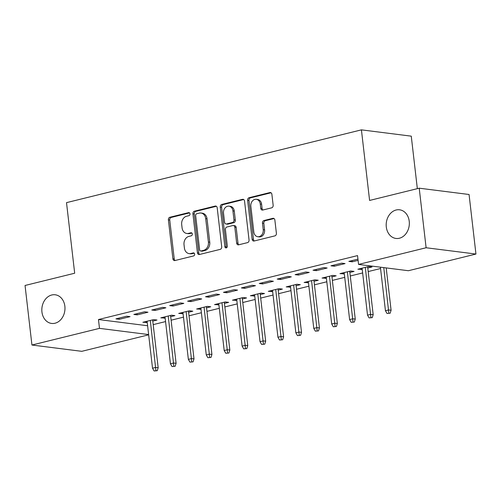 <?xml version="1.0" encoding="UTF-8"?>
<svg xmlns="http://www.w3.org/2000/svg" width="501" height="501" viewBox="0 0 501 501"><rect width="100%" height="100%" fill="white"/><g stroke="black" fill="none" stroke-linecap="round" stroke-linejoin="round"><path stroke-width="0.75" d="M189.992 213.852A1.553 1.24 -82.8 0 0 188.952 212.618A1.553 1.24 -82.8 0 0 188.583 212.637L169.902 217.246A2.217 1.766 -82.8 0 0 168.392 219.845L172.901 258.817A2.217 1.766 -82.8 0 0 174.379 260.583A2.217 1.766 -82.8 0 0 174.912 260.551L193.593 255.936A1.553 1.24 -82.8 0 0 194.651 254.12A1.553 1.24 -82.8 0 0 193.611 252.886A1.553 1.24 -82.8 0 0 193.242 252.905L190.825 253.506A7.089 5.661 -82.8 0 1 189.134 253.606A7.089 5.661 -82.8 0 1 184.399 247.964L184.024 244.72A7.089 5.661 -82.8 0 1 188.846 236.403L191.263 235.802A1.553 1.24 -82.8 0 0 192.321 233.986A1.553 1.24 -82.8 0 0 191.282 232.752A1.553 1.24 -82.8 0 0 190.912 232.771L188.495 233.372A7.089 5.661 -82.8 0 1 186.804 233.472A7.089 5.661 -82.8 0 1 182.07 227.83L181.694 224.58A7.089 5.661 -82.8 0 1 186.516 216.263L188.933 215.668A1.553 1.24 -82.8 0 0 189.992 213.852M386.296 226.947A14.441 11.529 -82.8 0 0 395.953 238.445A14.441 11.529 -82.8 0 0 409.229 221.292A14.441 11.529 -82.8 0 0 399.573 209.794A14.441 11.529 -82.8 0 0 386.296 226.947M41.934 311.935A14.441 11.529 -82.8 0 0 51.59 323.433A14.441 11.529 -82.8 0 0 64.867 306.274A14.441 11.529 -82.8 0 0 55.21 294.782A14.441 11.529 -82.8 0 0 41.934 311.935M271.642 207.84A2.217 1.766 -82.8 0 0 273.151 205.241L271.886 194.307A2.217 1.766 -82.8 0 0 270.408 192.541A2.217 1.766 -82.8 0 0 269.876 192.572L249.129 197.695A2.217 1.766 -82.8 0 0 247.619 200.294L252.128 239.265A2.217 1.766 -82.8 0 0 253.606 241.031A2.217 1.766 -82.8 0 0 254.139 241L274.886 235.877A2.217 1.766 -82.8 0 0 276.395 233.278L274.867 220.071A2.217 1.766 -82.8 0 0 273.389 218.304A2.217 1.766 -82.8 0 0 272.857 218.336L263.977 220.528A2.217 1.766 -82.8 0 0 262.468 223.127L263.225 229.677A5.924 4.728 -82.8 0 1 257.783 236.716A5.924 4.728 -82.8 0 1 253.819 232.001L250.851 206.343A5.924 4.728 -82.8 0 1 256.299 199.304A5.924 4.728 -82.8 0 1 260.257 204.02L260.752 208.297A2.217 1.766 -82.8 0 0 262.236 210.063A2.217 1.766 -82.8 0 0 262.762 210.032L271.642 207.84M358.566 264.422L426.113 247.751L475.95 254.051L408.403 270.722L358.566 264.422L357.545 255.598L98.465 319.538L99.486 328.362L148.634 334.568M148.665 334.825L81.782 351.326L31.939 345.026L25.05 285.476L74.68 273.227L66.514 202.642L361.421 129.859L369.594 200.444L419.218 188.194L426.113 247.751M31.939 345.026L99.486 328.362M217.196 207.802A2.217 1.766 -82.8 0 0 215.712 206.043A2.217 1.766 -82.8 0 0 215.186 206.074L194.432 211.197A2.217 1.766 -82.8 0 0 192.923 213.795L197.432 252.767A2.217 1.766 -82.8 0 0 198.916 254.527A2.217 1.766 -82.8 0 0 199.442 254.495L220.196 249.373A2.217 1.766 -82.8 0 0 221.705 246.774L217.196 207.802M221.78 204.446L242.534 199.323A2.217 1.766 -82.8 0 1 243.06 199.292A2.217 1.766 -82.8 0 1 244.538 201.058L249.047 240.023A2.217 1.766 -82.8 0 1 247.544 242.622L238.658 244.814A2.217 1.766 -82.8 0 1 238.132 244.851A2.217 1.766 -82.8 0 1 236.654 243.085L234.825 227.279A2.217 1.766 -82.8 0 0 233.341 225.519A2.217 1.766 -82.8 0 0 232.815 225.55L226.922 227.003A2.217 1.766 -82.8 0 0 225.412 229.602L227.316 246.06A1.553 1.24 -82.8 0 1 225.895 247.901A1.553 1.24 -82.8 0 1 224.855 246.667L220.271 207.045A2.217 1.766 -82.8 0 1 221.78 204.446L223.127 204.615L243.699 199.536M417.339 188.658L411.265 136.159L361.421 129.859M330.936 265.806L334.305 266.231L345.057 263.582L341.688 263.157L330.936 265.806M367.784 268.022L371.999 266.983L368.63 266.557L357.877 269.212L362.236 269.394M295.108 274.648L298.471 275.074L309.223 272.425L305.854 271.999L295.108 274.648M331.95 276.871L336.165 275.826L332.796 275.406L322.043 278.055L326.401 278.237M259.274 283.497L262.637 283.923L273.389 281.268L270.02 280.842L259.274 283.497M296.116 285.714L300.331 284.674L296.961 284.249L286.209 286.898L290.567 287.079M223.44 292.34L226.803 292.766L237.555 290.11L234.186 289.684L223.44 292.34M260.282 294.557L264.497 293.517L261.127 293.091L250.375 295.74L254.733 295.922M187.606 301.182L190.969 301.608L201.721 298.953L198.352 298.527L187.606 301.182M224.448 303.399L228.663 302.36L225.293 301.934L214.541 304.589L218.899 304.771M151.772 310.025L155.135 310.451L165.887 307.796L162.518 307.37L151.772 310.025M188.614 312.242L192.829 311.202L189.459 310.777L178.707 313.432L183.065 313.613M115.938 318.868L119.301 319.294L130.053 316.645L126.684 316.219L115.938 318.868M152.78 321.085L156.995 320.045L153.625 319.619L142.879 322.275L147.231 322.456M98.465 319.538L147.613 325.75M153.187 324.629L165.555 321.579M171.104 320.208L183.472 317.158M189.021 315.787L201.389 312.737M206.938 311.365L219.306 308.309M224.855 306.944L237.224 303.888M242.772 302.523L255.141 299.466M260.689 298.101L273.058 295.045M278.606 293.68L290.975 290.624M296.523 289.252L308.892 286.203M314.44 284.831L326.809 281.781M332.357 280.41L344.726 277.36M350.274 275.988L362.643 272.939M368.191 271.567L380.56 268.517M170.697 316.663L174.912 315.624L171.542 315.198L160.796 317.853L165.148 318.035M133.855 314.446L137.218 314.872L147.97 312.217L144.601 311.791L133.855 314.446M206.531 307.821L210.746 306.781L207.376 306.355L196.624 309.011L200.982 309.192M169.689 305.604L173.052 306.03L183.804 303.374L180.435 302.948L169.689 305.604M242.365 298.978L246.58 297.938L243.21 297.513L232.458 300.168L236.816 300.349M205.523 296.761L208.886 297.187L219.638 294.532L216.269 294.106L205.523 296.761M278.199 290.135L282.414 289.096L279.044 288.67L268.292 291.319L272.65 291.501M241.357 287.918L244.72 288.344L255.472 285.689L252.103 285.263L241.357 287.918M314.033 281.293L318.248 280.253L314.878 279.827L304.126 282.476L308.484 282.658M277.191 279.076L280.554 279.495L291.306 276.846L287.937 276.42L277.191 279.076M349.867 272.444L354.082 271.404L350.713 270.978L339.96 273.634L344.319 273.815M313.019 270.227L316.388 270.653L327.14 268.004L323.771 267.578L313.019 270.227M357.952 259.142L348.853 261.384L352.222 261.81L358.096 260.363M419.218 188.194L469.061 194.494L475.95 254.051M146.242 322.7L146.104 321.479M119.301 319.294L119.163 318.072M164.159 318.279L164.021 317.058M137.218 314.872L137.08 313.651M182.076 313.858L181.938 312.637M155.135 310.451L154.997 309.23M199.993 309.436L199.855 308.215M173.052 306.03L172.914 304.808M217.91 305.015L217.772 303.788M190.969 301.608L190.831 300.387M235.827 300.594L235.689 299.366M208.886 297.187L208.748 295.966M253.744 296.166L253.606 294.945M226.803 292.766L226.665 291.544M271.661 291.745L271.523 290.524M244.72 288.344L244.582 287.123M289.578 287.323L289.434 286.102M262.637 283.923L262.499 282.696M307.495 282.902L307.351 281.681M280.554 279.495L280.416 278.274M325.412 278.481L325.268 277.26M298.471 275.074L298.333 273.853M343.329 274.06L343.185 272.838M316.388 270.653L316.25 269.432M361.246 269.638L361.102 268.417M334.305 266.231L334.167 265.01M352.222 261.81L352.084 260.589M186.804 233.472L188.151 233.641A7.089 5.661 -82.8 0 0 189.841 233.541L188.495 233.372M191.877 233.04L189.841 233.541M189.134 253.606L190.48 253.775A7.089 5.661 -82.8 0 0 192.171 253.675L190.825 253.506M194.206 253.174L192.171 253.675M189.547 212.9L171.248 217.421A2.217 1.766 -82.8 0 0 169.739 220.02L174.248 258.992A2.217 1.766 -82.8 0 0 175.087 260.507M216.357 206.287L195.778 211.366A2.217 1.766 -82.8 0 0 194.269 213.965L198.778 252.936A2.217 1.766 -82.8 0 0 199.617 254.452M196.718 213.745A1.553 1.24 -82.8 0 0 195.659 215.568L199.617 249.774A1.553 1.24 -82.8 0 0 200.657 251.007A1.553 1.24 -82.8 0 0 201.026 250.988L203.575 250.356A7.089 5.661 -82.8 0 0 208.403 242.039L205.698 218.655A7.089 5.661 -82.8 0 0 200.957 213.019A7.089 5.661 -82.8 0 0 199.266 213.119L196.718 213.745M200.657 251.007L202.003 251.176A1.553 1.24 -82.8 0 0 202.373 251.158L201.026 250.988M200.957 213.019L202.304 213.188A7.089 5.661 -82.8 0 1 207.045 218.831L209.75 242.208A7.089 5.661 -82.8 0 1 204.922 250.525L202.373 251.158M233.341 225.519L234.687 225.688A2.217 1.766 -82.8 0 1 236.171 227.448L238 243.254A2.217 1.766 -82.8 0 0 238.839 244.77M223.127 204.615A2.217 1.766 -82.8 0 0 221.617 207.214L226.201 246.836A1.553 1.24 -82.8 0 0 226.596 247.732M232.927 210.877A5.924 4.728 -82.8 0 0 228.963 206.161A5.924 4.728 -82.8 0 0 223.515 213.201L224.561 222.244A2.217 1.766 -82.8 0 0 226.045 224.003A2.217 1.766 -82.8 0 0 226.571 223.972L232.464 222.519A2.217 1.766 -82.8 0 0 233.973 219.92L232.927 210.877L234.274 211.053A5.924 4.728 -82.8 0 0 230.31 206.337L228.963 206.161M226.045 224.003L227.391 224.172A2.217 1.766 -82.8 0 0 227.917 224.141L226.571 223.972M234.274 211.053L235.32 220.089A2.217 1.766 -82.8 0 1 233.81 222.688L227.917 224.141M256.299 199.304L257.646 199.479A5.924 4.728 -82.8 0 1 261.603 204.195L262.098 208.466A2.217 1.766 -82.8 0 0 262.944 209.988M257.783 236.716L259.13 236.885A5.924 4.728 -82.8 0 0 264.578 229.846L263.225 229.677M274.028 218.555L265.323 220.703A2.217 1.766 -82.8 0 0 263.82 223.302L264.578 229.846M271.047 192.791L250.475 197.864A2.217 1.766 -82.8 0 0 248.966 200.463L253.475 239.434A2.217 1.766 -82.8 0 0 254.314 240.956M154.114 370.972L157.251 370.696L154.114 370.972L152.523 368.21L155.748 367.415L158.178 367.721L152.636 319.863M155.905 370.527L150.313 320.44M152.523 368.21L147.087 321.235M158.178 367.721L157.251 370.696M172.031 366.544L175.168 366.275L172.031 366.544L170.44 363.789L173.665 362.993L176.095 363.3L170.553 315.442M173.822 366.106L168.23 316.018M170.44 363.789L165.004 316.814M176.095 363.3L175.168 366.275M189.948 362.123L193.085 361.854L189.948 362.123L188.357 359.367L191.582 358.572L194.006 358.879L188.47 311.021M191.739 361.684L186.147 311.597M188.357 359.367L182.921 312.392M194.006 358.879L193.085 361.854M207.865 357.701L211.002 357.432L207.865 357.701L206.274 354.946L209.499 354.151L211.923 354.457L206.387 306.599M209.656 357.263L204.064 307.176M206.274 354.946L200.838 307.971M211.923 354.457L211.002 357.432M225.782 353.28L228.919 353.011L225.782 353.28L224.191 350.525L227.416 349.729L229.84 350.036L224.304 302.178M227.573 352.842L221.981 302.748M224.191 350.525L218.755 303.55M229.84 350.036L228.919 353.011M243.699 348.859L246.836 348.59L243.699 348.859L242.108 346.103L245.333 345.308L247.757 345.609L242.221 297.757M245.49 348.42L239.898 298.327M242.108 346.103L236.672 299.122M247.757 345.609L246.836 348.59M261.616 344.438L264.753 344.168L261.616 344.438L260.025 341.682L263.25 340.88L265.674 341.187L260.138 293.335M263.407 343.993L257.815 293.905M260.025 341.682L254.589 294.701M265.674 341.187L264.753 344.168M279.533 340.016L282.67 339.747L279.533 340.016L277.942 337.254L281.167 336.459L283.591 336.766L278.055 288.914M281.324 339.572L275.732 289.484M277.942 337.254L272.506 290.279M283.591 336.766L282.67 339.747M297.45 335.595L300.587 335.326L297.45 335.595L295.859 332.833L299.084 332.038L301.508 332.345L295.972 284.493M299.241 335.15L293.649 285.063M295.859 332.833L290.423 285.858M301.508 332.345L300.587 335.326M315.367 331.174L318.504 330.898L315.367 331.174L313.776 328.412L317.001 327.616L319.425 327.923L313.889 280.072M317.158 330.729L311.566 280.641M313.776 328.412L308.34 281.437M319.425 327.923L318.504 330.898M333.284 326.752L336.422 326.477L333.284 326.752L331.693 323.99L334.918 323.195L337.342 323.502L331.806 275.644M335.075 326.308L329.483 276.22M331.693 323.99L326.257 277.015M337.342 323.502L336.422 326.477M351.201 322.331L354.339 322.055L351.201 322.331L349.61 319.569L352.836 318.774L355.259 319.081L349.723 271.223M352.992 321.886L347.4 271.799M349.61 319.569L344.174 272.594M355.259 319.081L354.339 322.055M369.118 317.91L372.256 317.634L369.118 317.91L367.527 315.148L370.753 314.352L373.176 314.659L367.64 266.801M370.909 317.465L365.317 267.377M367.527 315.148L362.091 268.173M373.176 314.659L372.256 317.634M387.029 313.488L390.173 313.213L387.029 313.488L385.444 310.726L388.67 309.931L391.093 310.238L386.196 267.91M388.826 313.044L383.772 267.603M385.444 310.726L380.403 267.183M391.093 310.238L390.173 313.213M189.309 212.731L188.583 212.637M193.968 252.999L193.242 252.905M191.639 232.865L190.912 232.771M174.248 258.992L172.901 258.817M169.739 220.02L168.392 219.845M171.248 217.421L169.902 217.246M198.778 252.936L197.432 252.767M194.269 213.965L192.923 213.795M195.778 211.366L194.432 211.197M216.219 206.205L215.186 206.074M204.922 250.525L203.575 250.356M209.75 242.208L208.403 242.039M207.045 218.831L205.698 218.655M243.561 199.454L242.534 199.323M238 243.254L236.654 243.085M236.171 227.448L234.825 227.279M226.201 246.836L224.855 246.667M221.617 207.214L220.271 207.045M233.81 222.688L232.464 222.519M235.32 220.089L233.973 219.92M262.098 208.466L260.752 208.297M261.603 204.195L260.257 204.02M263.82 223.302L262.468 223.127M265.323 220.703L263.977 220.528M273.89 218.467L272.857 218.336M253.475 239.434L252.128 239.265M248.966 200.463L247.619 200.294M250.475 197.864L249.129 197.695M270.909 192.703L269.876 192.572"/></g></svg>
